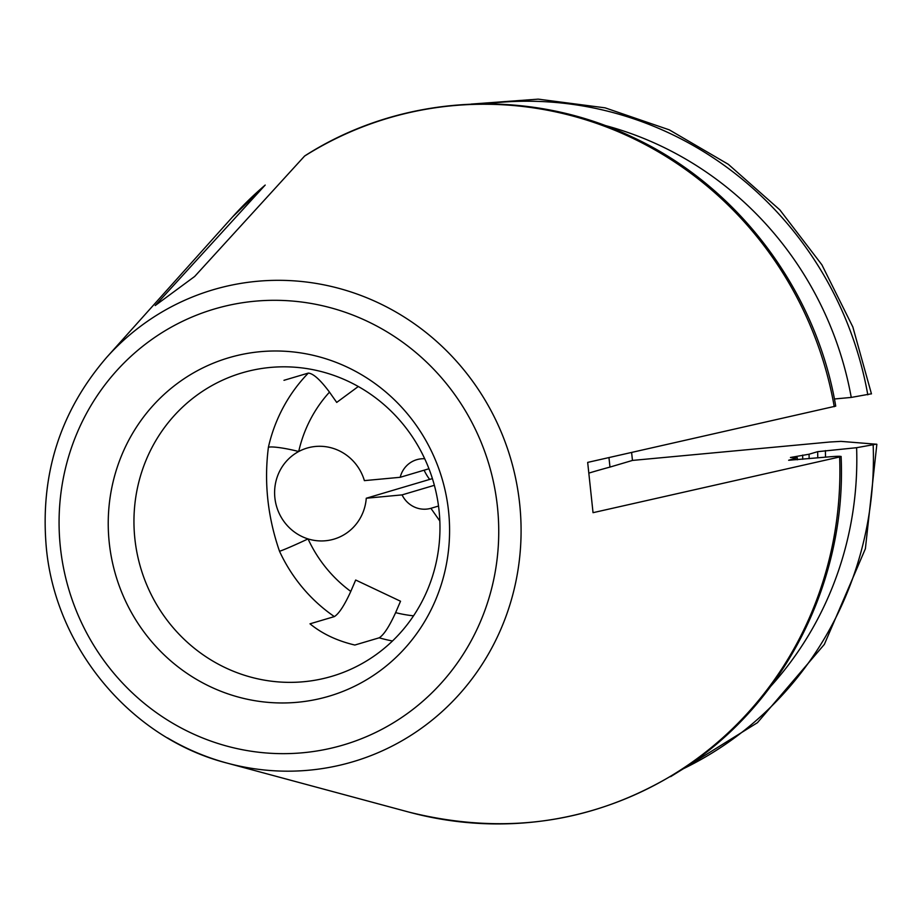 <?xml version="1.0" encoding="UTF-8"?>
<svg xmlns="http://www.w3.org/2000/svg" width="923" height="923" viewBox="0 0 923 923"><rect width="100%" height="100%" fill="white"/><g stroke="black" fill="none" stroke-linecap="round" stroke-linejoin="round"><path stroke-width="1.38" d="M589.128 473.026A1582.23 78.732 173.9 0 1 609.976 467.084L632.463 460.427L829.777 442.013L840.98 441.379L876.827 444.263M876.4 444.148L856.613 447.701L817.663 451.67L809.056 454.22L790.434 457.485L797.276 457.716L788.657 460.265L827.02 457.023C838.499 456.043 842.699 456.031 839.63 456.966L840.899 456.458M770.647 686.389A339.352 327.169 -106.5 0 0 856.613 447.701M809.136 458.685A300.621 289.834 -106.5 0 0 809.056 454.22M797.31 459.792A300.621 289.834 -106.5 0 0 797.276 457.716M632.463 460.427L631.609 452.478M429.68 479.429A47.465 45.758 73.5 0 1 424.119 470.199M835.523 406.166L587.674 462.4L593.039 512.68L839.63 456.966A360.87 347.913 -106.5 0 1 408.993 812.125C512.784 837.946 608.43 820.593 695.93 760.067C790.157 693.219 846.564 575.179 841.107 456.447M834.254 406.685A360.87 347.913 -106.5 0 0 304.555 156.091L194.661 276.473L155.202 305.548L265.097 185.165A360.87 347.913 -106.5 0 0 232.481 217.02L265.201 185.062M871.035 393.867L851.248 397.421A339.352 327.169 -106.5 0 0 604.196 125.228M851.248 397.421L834.404 398.99M109.26 542.805A176.489 170.155 73.5 0 1 347.51 367.273A176.489 170.155 73.5 0 1 379.953 670.859A176.489 170.155 73.5 0 1 109.26 542.805M358.297 386.506L336.71 402.416L329.488 392.137A132.912 128.135 -106.5 0 0 298.706 451.52A47.465 45.758 -106.5 0 0 274.881 497.866A47.465 45.758 -106.5 0 0 308.04 538.905A47.465 45.758 -106.5 0 0 333.999 539.124A47.465 45.758 -106.5 0 0 366.269 498.235L402.07 494.89A25.313 24.402 -106.5 0 0 430.903 508.308L439.833 521.022M424.707 458.754A25.313 24.402 -106.5 0 0 416.723 459.7A25.313 24.402 -106.5 0 0 400.19 477.295L364.389 480.629A47.465 45.758 -106.5 0 0 307.001 448.105A47.465 45.758 -106.5 0 0 298.706 451.52A25.313 3.369 -167.3 0 0 268.408 447.251C263.932 482.187 267.635 516.857 279.519 551.273A25.313 0.992 155.3 0 0 308.04 538.905A132.912 128.135 -106.5 0 0 350.786 591.424L355.69 580.025L400.524 601.231L395.621 612.641A132.912 128.135 -106.5 0 0 413.539 615.826M283.972 380.311L308.328 373.088C313.289 373.492 320.339 379.849 329.488 392.137M395.621 612.641C389.275 626.555 383.795 634.943 379.18 637.816L354.836 645.039C337.08 640.839 322.127 633.766 310.001 623.821L334.357 616.599C338.96 613.737 344.441 605.338 350.786 591.424M439.775 535.732A158.225 152.537 73.5 0 1 331.957 676.282A158.225 152.537 73.5 0 1 134.873 538.778A158.225 152.537 73.5 0 1 241.964 372.904A158.225 152.537 73.5 0 1 439.775 535.732M366.269 498.235L432.414 478.61M400.19 477.295L428.964 468.757M430.903 508.308L438.517 506.046M402.07 494.89L434.364 485.313M609.976 467.084L608.961 457.589M683.147 768.847A351.144 338.533 -106.5 0 0 873.181 445.105M825.381 450.62A306.955 295.937 73.5 0 1 825.485 457.162M817.663 451.67A300.621 289.834 73.5 0 1 817.755 457.877M802.733 459.285A295.383 284.78 -106.5 0 0 802.664 455.085M167.524 737.904A246.129 237.292 -106.5 0 0 227.185 763.125A246.129 237.292 -106.5 0 0 519.649 503.681A246.129 237.292 -106.5 0 0 356.463 293.837A246.129 237.292 -106.5 0 0 106.791 357.236L232.481 217.02M867.805 394.825A351.144 338.533 -106.5 0 0 485.89 103.814M60.399 547.362A227.323 219.166 73.5 0 1 367.262 321.273A227.323 219.166 73.5 0 1 409.051 712.302A227.323 219.166 73.5 0 1 60.399 547.362M308.328 373.088A158.225 152.537 -106.5 0 0 268.408 447.251M379.18 637.816A158.225 152.537 -106.5 0 0 392.483 640.989M279.519 551.273A158.225 152.537 -106.5 0 0 334.357 616.599M670.663 776.635L757.448 722.686L824.354 644.381L865.382 548.747L876.85 444.355M106.791 357.236C59.995 411.427 39.839 474.999 46.346 547.95C55.738 648.5 131.574 738.769 227.185 763.125L408.993 812.125M304.809 155.883C401.136 94.077 528.337 86.854 632.693 137.215C737.489 185.846 816.14 290.053 835.73 406.132M471.18 104.091L538.19 99.142L605.096 107.841L669.302 129.855L728.316 164.306L779.843 209.879L821.885 264.797L852.829 326.938L871.462 393.89"/></g></svg>
